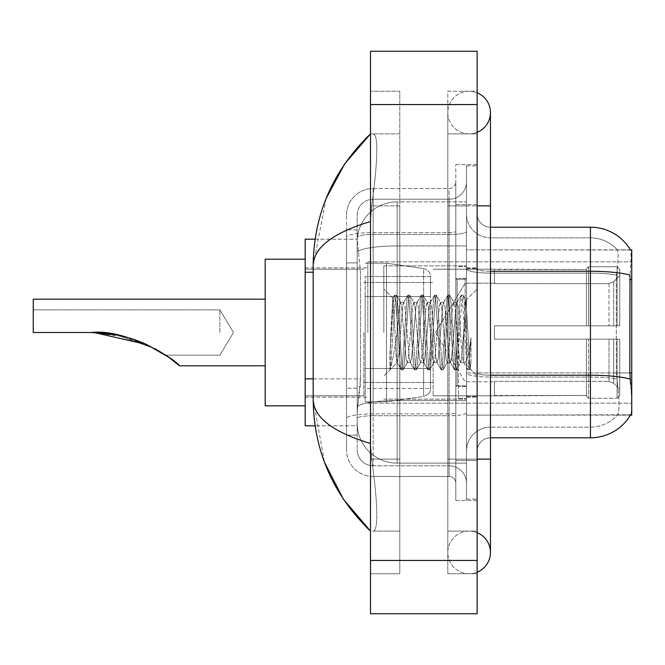 <?xml version="1.0" encoding="UTF-8"?>
<svg xmlns="http://www.w3.org/2000/svg" width="665" height="665" viewBox="0 0 665 665"><rect width="100%" height="100%" fill="white"/><g stroke="black" fill="none" stroke-linecap="round" stroke-linejoin="round"><path stroke-width="0.5" stroke-dasharray="3.33 2.49" d="M631.75 332.5L631.75 261.852L631.75 332.5M367.82 332.5L367.82 261.852L367.82 332.5M313.173 378.875L360.497 378.875L360.239 385.816L357.321 409.815L360.497 378.875L360.497 272.234L360.497 378.875L305.177 378.875L305.177 425.808L357.246 425.808L357.163 423.14A39.991 39.991 0 0 0 397.146 463.131L466.464 463.131L466.464 245.934L466.464 463.131L397.146 463.131L466.464 463.131L397.146 463.131L397.146 400.554A39.991 6.941 180 0 0 357.637 406.423A39.991 6.941 180 0 1 397.146 400.554L466.464 400.554L466.464 201.869L466.464 400.554L397.146 400.554L397.146 245.934L466.464 245.934L466.464 201.869L466.464 245.934L397.146 245.934L397.146 201.869L466.464 201.869L397.146 201.869A39.991 39.991 0 0 0 357.213 239.741L360.497 272.234L357.213 239.741A39.991 39.991 0 0 1 397.146 201.869L466.464 201.869L397.146 201.869A39.991 39.991 0 0 0 357.163 241.861L357.163 252.875L357.163 241.861A39.991 39.991 0 0 1 397.146 201.869L397.146 463.131A39.991 39.991 0 0 1 357.163 423.14L357.163 415.01L357.246 425.808L315.119 425.808M357.321 409.815L357.163 415.01L357.321 409.815M477.129 213.864A13.333 13.333 0 0 0 490.454 227.197A13.333 13.333 0 0 1 477.129 213.864L477.129 451.136L477.129 213.864A13.333 13.333 0 0 0 490.454 227.197L490.454 271.254L490.454 227.197L590.429 227.197L590.429 271.254A46.65 8.105 180 0 1 630.004 275.069L629.822 372.907L630.678 384.486C632.016 401.161 632.016 411.244 630.678 414.744L466.464 415.143L466.464 372.907L466.464 415.143L631.75 415.143L631.75 249.857L466.464 249.857L466.464 279.599L466.464 249.857L630.536 250.023C631.343 252.193 631.16 260.539 630.004 275.069C631.16 260.572 631.343 252.226 630.536 250.023A46.65 46.65 0 0 0 630.437 249.857L617.253 249.857L630.437 249.857A46.65 46.65 0 0 1 630.536 250.023M305.177 332.5L305.177 405.816L305.177 332.5M629.822 372.907L616.314 372.907L616.314 279.599L616.314 372.907L617.602 384.486L616.314 372.907L629.822 372.907L466.464 372.907L466.464 268.943L466.464 372.915A23.99 4.165 0 0 0 490.454 377.08L490.454 437.803L490.454 377.08A23.99 4.165 0 0 1 466.464 372.915L631.75 372.907M315.119 239.192L357.246 239.192L305.177 239.192L305.177 378.875M469.133 531.111A21.33 21.33 0 0 0 447.803 552.44A21.33 21.33 0 0 0 477.129 572.208A21.33 21.33 0 0 1 469.133 573.762A21.33 21.33 0 0 0 477.129 572.208A21.33 21.33 0 0 1 447.803 552.44A21.33 21.33 0 0 1 477.129 532.665A21.33 21.33 0 0 0 469.133 531.111A21.33 21.33 0 0 1 490.454 552.44A21.33 21.33 0 0 0 469.133 531.111M469.133 133.889A21.33 21.33 0 0 1 447.803 112.56A21.33 21.33 0 0 1 477.129 92.792A21.33 21.33 0 0 0 469.133 91.238A21.33 21.33 0 0 1 477.129 92.792A21.33 21.33 0 0 0 447.803 112.56A21.33 21.33 0 0 0 477.129 132.335A21.33 21.33 0 0 1 469.133 133.889A21.33 21.33 0 0 0 490.454 112.56A21.33 21.33 0 0 1 469.133 133.889M466.464 332.5L466.464 265.85L466.464 332.5M383.821 332.5L383.821 265.85L383.821 332.5M357.163 409.815L357.163 423.14A39.991 39.991 0 0 0 397.146 463.131A39.991 39.991 0 0 1 357.163 423.14L357.163 409.815M326.149 198.478L313.173 265.584L313.173 399.416L324.537 462.35M477.129 459.133L447.803 459.133L477.129 459.133L447.803 459.133L447.803 205.867L469.133 205.867L447.803 205.867L469.133 205.867L447.803 205.867L447.803 133.889L447.803 459.133L477.129 459.133L466.464 459.133L466.464 499.124L466.464 165.876L466.464 459.133L477.129 459.133L477.129 499.124L477.129 205.867L477.129 531.111L477.129 165.876L477.129 573.762L477.129 133.889L477.129 459.133L447.803 459.133L447.803 573.762L477.129 573.762L447.803 573.762L447.803 91.238L477.129 91.238L477.129 205.867L477.129 91.238L447.803 91.238L447.803 531.111L447.803 459.133L490.454 459.133L469.133 459.133L490.454 459.133L490.454 552.44M370.488 51.247L477.129 51.247L477.129 613.753L370.488 613.753L370.488 51.247M370.488 205.867L370.488 459.133L370.488 91.238L370.488 205.867L399.815 205.867L399.815 573.762L370.488 573.762L370.488 459.133L370.488 573.762L399.815 573.762L399.815 91.238L370.488 91.238L399.815 91.238L399.815 459.133L399.815 205.867L370.488 205.867M466.464 499.124L477.129 499.124L466.464 499.124M466.464 165.876L477.129 165.876L466.464 165.876M447.803 531.111L477.129 531.111L447.803 531.111M447.803 133.889L477.129 133.889L447.803 133.889M399.815 531.111L399.815 459.133L399.815 531.111L372.616 531.111C379.499 532.249 376.988 497.487 371.693 459.133C376.964 497.354 379.516 532.233 372.616 531.111L399.815 531.111M313.173 265.584C313.597 247.638 332.708 232.958 370.488 221.528L371.693 205.867C376.964 167.647 379.516 132.767 372.616 133.889L370.488 133.889L372.616 133.889C379.499 132.751 376.988 167.514 371.693 205.867L370.488 221.528L370.488 443.472L371.693 459.133L370.488 443.472C332.791 432.109 313.681 417.421 313.173 399.416M399.815 133.889L372.616 133.889L399.815 133.889M370.488 221.528L370.488 443.472M477.129 332.5L477.129 267.854L477.129 332.5M458.468 332.5L458.468 398.485L458.468 332.5M630.437 415.143L617.253 415.143L630.437 415.143M617.602 384.486C619.564 401.161 619.564 411.253 617.602 414.744A35.993 35.993 0 0 1 590.429 427.138L490.454 427.138L590.429 427.138A35.993 35.993 0 0 0 617.602 414.744C619.564 411.269 619.564 401.178 617.602 384.486M490.454 437.803A13.333 13.333 0 0 0 477.129 451.136A13.333 13.333 0 0 1 490.454 437.803L590.429 437.803A46.65 46.65 0 0 0 630.678 414.744C632.016 411.269 632.016 401.178 630.678 384.486M466.464 213.864L466.464 268.943L466.464 213.864A23.99 23.99 0 0 0 490.454 237.862A23.99 23.99 0 0 1 466.464 213.864A23.99 23.99 0 0 0 490.454 237.862L490.454 377.08L490.454 237.862L590.429 237.862A35.993 35.993 0 0 1 617.403 250.023A35.993 35.993 0 0 0 590.429 237.862L490.454 237.862M466.464 460.463L466.464 164.546L466.464 500.454L466.464 460.463L477.129 460.463L477.129 500.454L477.129 164.546L477.129 460.463L455.799 460.463L455.799 164.546L455.799 500.454L455.799 460.463L466.464 460.463M616.605 275.069C618.325 260.58 618.591 252.235 617.403 250.023C618.591 252.21 618.325 260.555 616.605 275.069L616.314 279.599L616.605 275.069A35.993 6.251 180 0 0 590.429 273.107L590.429 237.862A35.993 35.993 0 0 1 617.403 250.023A35.993 35.993 0 0 0 590.429 237.862L590.429 273.107A35.993 6.251 180 0 1 616.605 275.069M477.129 500.454L466.464 500.454L477.129 500.454M477.129 164.546L466.464 164.546L477.129 164.546M466.464 451.136A23.99 23.99 0 0 1 490.454 427.138A23.99 23.99 0 0 0 466.464 451.136A23.99 23.99 0 0 1 490.454 427.138M357.163 435.134L346.498 435.134L346.498 388.202L346.498 435.134L357.163 435.134L357.163 388.202L357.163 435.134M357.163 215.202A15.993 15.993 0 0 1 373.156 199.201A15.993 15.993 0 0 0 357.163 215.202L357.163 237.23L357.163 215.202A15.993 15.993 0 0 1 373.156 199.201L373.156 465.799A15.993 15.993 0 0 1 357.163 449.798L357.163 237.23L357.163 449.798A15.993 15.993 0 0 0 373.156 465.799L449.133 465.799L449.133 423.14L449.133 476.456L449.133 413.879L449.133 465.799L373.156 465.799L373.156 415.733L449.133 415.733L449.133 423.14L449.133 415.733A17.332 3.009 0 0 0 466.464 412.724L466.464 231.445L466.464 412.724A17.332 3.009 0 0 1 449.133 415.733L449.133 234.454L449.133 415.733L373.156 415.733L373.156 199.201L449.133 199.201A17.332 17.332 0 0 0 466.464 181.878L466.464 231.445L466.464 181.878A17.332 17.332 0 0 1 449.133 199.201L449.133 234.454L449.133 199.201A17.332 17.332 0 0 0 466.464 181.878M346.498 423.14L346.498 449.798L346.498 423.14M373.156 476.456A26.658 26.658 0 0 1 346.498 449.798A26.658 26.658 0 0 0 373.156 476.456L449.133 476.456A6.667 6.667 0 0 1 455.799 483.123L455.799 181.878L455.799 483.123A6.667 6.667 0 0 0 449.133 476.456L373.156 476.456M455.799 332.5L455.799 399.15L455.799 332.5M455.799 164.546L466.464 164.546L455.799 164.546M455.799 500.454L466.464 500.454L455.799 500.454M346.498 215.202A26.658 26.658 0 0 1 373.156 188.544L373.156 413.879L373.156 188.544A26.658 26.658 0 0 0 346.498 215.202L346.498 418.509L346.498 215.202A26.658 26.658 0 0 1 373.156 188.544L449.133 188.544A6.667 6.667 0 0 0 455.799 181.878A6.667 6.667 0 0 1 449.133 188.544L449.133 413.879L449.133 188.544A6.667 6.667 0 0 0 455.799 181.878M373.156 188.544L449.133 188.544M346.498 262.908L346.498 388.202L346.498 229.866L346.498 262.908L357.163 262.908L357.163 388.202L357.163 229.866L357.163 262.908L346.498 262.908M373.156 199.201L449.133 199.201M466.464 483.123A17.332 17.332 0 0 0 449.133 465.799A17.332 17.332 0 0 1 466.464 483.123A17.332 17.332 0 0 0 449.133 465.799M357.163 229.866L346.498 229.866L357.163 229.866M395.035 332.5L392.766 298.194L390.812 332.5L389.931 369.541C392.067 363.58 394.47 351.228 397.146 332.5L399.374 306.407L400.48 302.367L399.374 306.407L397.146 332.5L396.972 362.575L401.086 369.657L400.205 364.844L395.758 300.156L394.653 295.152L393.539 300.156L391.319 332.5L389.931 355.002L389.931 369.541C392.067 363.58 394.47 351.228 397.146 332.5L397.146 362.633C396.415 361.452 395.717 351.411 395.035 332.5L392.766 298.194L389.931 355.002L393.539 300.156L394.42 295.343L396.315 295.152L395.201 300.156L390.762 364.844L389.931 369.541L390.762 364.844L395.201 300.156L396.54 295.343L394.653 295.152L395.758 300.156L400.205 364.844L401.311 369.848L397.146 362.633C396.415 361.452 395.717 351.411 395.035 332.5M407.146 332.5L404.927 306.407L403.813 302.367L402.699 306.407L400.48 332.5C399.374 350.804 398.26 360.846 397.146 362.633L383.821 375.966L397.146 362.633C398.26 360.846 399.374 350.804 400.48 332.5L402.699 306.407L403.53 302.608L407.753 295.343L406.872 300.156L402.425 364.844L401.311 369.848L402.982 369.848L401.868 364.844L397.429 300.156L396.54 295.343L400.762 302.608L403.813 302.367L407.753 295.343L406.872 300.156L402.425 364.844L401.311 369.848L402.982 369.848L401.868 364.844L397.429 300.156L396.54 295.343L400.48 302.367L403.813 302.367L404.927 306.407L409.366 358.593L410.197 362.392L409.366 358.593L407.146 332.5M403.813 332.5L401.594 306.407L400.762 302.608L401.594 306.407L406.032 358.593L407.146 362.633L406.032 358.593L403.813 332.5M420.48 332.5L418.252 306.407L416.864 302.608L416.032 306.407L411.585 358.593L410.197 362.392L414.42 369.657L413.53 364.844L409.091 300.156L407.753 295.343L409.648 295.152L408.534 300.156L404.087 364.844L402.982 369.848L407.429 362.392L410.48 362.633L414.42 369.657L413.53 364.844L409.091 300.156L407.978 295.152L409.648 295.152L408.534 300.156L404.087 364.844L403.206 369.657L407.146 362.633L410.48 362.633L411.585 358.593L416.032 306.407L416.864 302.608L421.078 295.343L420.197 300.156L415.758 364.844L414.42 369.657L416.307 369.848L415.201 364.844L410.754 300.156L409.648 295.152L414.087 302.608L412.699 306.407L408.26 358.593L407.429 362.392L408.26 358.593L412.699 306.407L413.813 302.367L417.146 302.367L421.078 295.343L420.197 300.156L415.758 364.844L414.644 369.848L416.307 369.848L415.201 364.844L410.754 300.156L409.873 295.343L413.813 302.367L417.146 302.367L418.252 306.407L422.699 358.593L423.53 362.392L422.699 358.593L420.48 332.5M417.146 332.5L414.918 306.407L414.087 302.608L414.918 306.407L419.366 358.593L420.48 362.633L419.366 358.593L417.146 332.5M433.804 332.5L431.585 306.407L430.197 302.608L429.366 306.407L424.918 358.593L423.53 362.392L427.745 369.657L426.863 364.844L422.416 300.156L421.078 295.343L422.973 295.152L421.868 300.156L417.421 364.844L416.307 369.848L420.754 362.392L423.805 362.633L427.745 369.657L426.863 364.844L422.416 300.156L421.311 295.152L422.973 295.152L421.868 300.156L417.421 364.844L416.539 369.657L420.48 362.633L423.805 362.633L424.918 358.593L429.366 306.407L430.197 302.608L434.411 295.343L433.53 300.156L429.083 364.844L427.745 369.657L429.64 369.848L428.526 364.844L424.087 300.156L422.973 295.152L427.42 302.608L426.032 306.407L421.585 358.593L420.754 362.392L421.585 358.593L426.032 306.407L427.138 302.367L430.471 302.367L434.411 295.343L433.53 300.156L429.083 364.844L427.977 369.848L429.64 369.848L428.526 364.844L424.087 300.156L423.198 295.343L427.138 302.367L430.471 302.367L431.585 306.407L436.024 358.593L436.855 362.392L436.024 358.593L433.804 332.5M430.471 332.5L428.252 306.407L427.42 302.608L428.252 306.407L432.691 358.593L433.804 362.633L432.691 358.593L430.471 332.5M447.138 332.5L444.91 306.407L443.522 302.608L442.69 306.407L438.252 358.593L436.855 362.392L441.078 369.657L440.188 364.844L435.75 300.156L434.411 295.343L436.307 295.152L435.193 300.156L430.754 364.844L429.64 369.848L434.087 362.392L437.138 362.633L441.078 369.657L440.188 364.844L435.75 300.156L434.636 295.152L436.307 295.152L435.193 300.156L430.754 364.844L429.864 369.657L433.804 362.633L437.138 362.633L438.252 358.593L442.69 306.407L443.522 302.608L447.745 295.343L446.855 300.156L442.416 364.844L441.078 369.657L442.973 369.848L441.859 364.844L437.412 300.156L436.307 295.152L440.745 302.608L439.357 306.407L434.918 358.593L434.087 362.392L434.918 358.593L439.357 306.407L440.471 302.367L443.804 302.367L447.745 295.343L446.855 300.156L442.416 364.844L441.302 369.848L442.973 369.848L441.859 364.844L437.412 300.156L436.531 295.343L440.471 302.367L443.804 302.367L444.91 306.407L449.357 358.593L450.188 362.392L449.357 358.593L447.138 332.5M443.804 332.5L441.577 306.407L440.745 302.608L441.577 306.407L446.024 358.593L447.138 362.633L446.024 358.593L443.804 332.5M460.463 332.5L458.243 306.407L456.855 302.608L456.024 306.407L451.577 358.593L450.188 362.392L454.403 369.657L453.522 364.844L449.075 300.156L447.745 295.343L449.631 295.152L448.526 300.156L444.079 364.844L442.973 369.848L447.412 362.392L450.471 362.633L454.403 369.657L453.522 364.844L449.075 300.156L447.969 295.152L449.631 295.152L448.526 300.156L444.079 364.844L443.198 369.657L447.138 362.633L450.471 362.633L451.577 358.593L456.024 306.407L456.855 302.608L461.069 295.343L460.188 300.156L455.741 364.844L454.403 369.657L456.298 369.848L455.184 364.844L450.745 300.156L449.631 295.152L454.079 302.608L452.69 306.407L448.243 358.593L447.412 362.392L448.243 358.593L452.69 306.407L453.796 302.367L457.129 302.367L461.069 295.343L460.188 300.156L455.741 364.844L454.636 369.848L456.298 369.848L455.184 364.844L450.745 300.156L449.864 295.343L453.796 302.367L457.129 302.367L458.243 306.407L460.463 332.5C461.577 350.804 462.682 360.846 463.796 362.633L463.796 332.5L461.577 358.593L460.463 362.633L459.357 358.593L454.91 306.407L454.079 302.608L454.91 306.407L457.129 332.5L457.129 385.816L457.129 279.184L457.129 385.816L457.129 279.184L457.129 332.5L459.357 358.593L460.463 362.633L463.796 362.633L467.736 369.657L466.855 364.844L462.408 300.156L461.294 295.152L462.965 295.152L461.851 300.156L457.412 364.844L456.298 369.848L460.463 362.633L463.796 362.633L463.796 332.5L465.907 300.256L470.138 368.967L471.011 362.001L471.011 337.778C468.817 355.459 466.406 363.738 463.796 362.633L467.736 369.657L466.855 364.844L462.408 300.156L461.294 295.152L462.965 295.152L461.851 300.156L457.412 364.844L456.523 369.657L460.745 362.392L461.577 358.593L465.907 300.256L470.138 368.967L471.011 362.001L469.856 369.657L468.517 364.844L464.079 300.156L462.965 295.152L464.079 300.156L468.517 364.844L469.856 369.657L471.011 362.001L471.011 337.778L469.074 364.844L467.736 369.657L469.631 369.848L467.961 369.848L469.074 364.844L471.011 337.778C468.817 355.459 466.406 363.738 463.796 362.633C462.682 360.846 461.577 350.804 460.463 332.5M219.866 332.5L219.866 309.84L219.866 332.5M305.177 405.816L265.185 405.816L265.185 259.184L265.185 405.816L265.185 299.175L33.25 299.175L33.25 332.5L91.338 332.5C125.128 328.552 173.632 357.712 179.508 365.825C175.909 361.361 164.488 354.054 145.228 343.88C128.062 336.332 110.099 332.542 91.338 332.5L33.25 332.5L33.25 309.84L33.25 332.5L91.338 332.5L33.25 332.5L33.25 299.175L33.25 332.5L91.338 332.5C125.128 328.552 173.632 357.712 179.508 365.825C175.909 361.361 164.488 354.054 145.228 343.88C128.062 336.332 110.099 332.542 91.338 332.5L33.25 332.5L33.25 309.84L33.25 332.5L91.338 332.5L124.555 336.706L155.128 348.751L116.641 334.919M465.126 332.5L465.126 279.184L465.126 332.5M494.452 325.833L494.452 332.5L494.452 325.833L608.999 325.833L494.452 325.833L586.43 325.833L586.43 268.868L586.43 325.833L588.558 325.833L588.558 266.723L588.558 325.833L494.452 325.833L494.452 339.167L586.43 339.167L586.43 395.467L586.43 339.167L494.452 339.167L494.452 325.833L494.452 339.167L494.452 325.833L619.755 325.833L619.755 269.4L619.755 325.833L617.087 325.833L617.087 266.723L617.087 325.833L588.558 325.833L619.755 325.833L619.755 275.568L619.755 325.833L494.452 325.833L586.43 325.833L586.43 268.868L586.43 269.533L494.452 269.184L586.43 269.533L586.43 325.833L586.43 268.868L588.558 266.723L586.43 268.868L586.43 325.833L588.558 325.833L588.558 266.723L617.087 266.723L588.558 266.723L588.558 325.833L494.452 325.833L494.452 339.167L619.755 339.167L619.755 395.6L619.755 339.167L617.087 339.167L617.087 398.277L619.755 395.6L617.087 398.277L617.087 339.167L588.558 339.167L588.558 398.277L617.087 398.277L588.558 398.277L588.558 339.167L586.43 339.167L586.43 396.132L588.558 398.277L586.43 396.132L586.43 339.167L619.755 339.167L619.755 395.6L619.755 389.432L613.704 383.339L608.999 381.369L613.704 383.339L619.755 389.432L619.755 339.167L494.452 339.167L586.43 339.167L586.43 395.467L494.452 395.816L586.43 395.467L586.43 339.167L494.452 339.167L494.452 325.833M494.452 283.631L608.999 283.631L494.452 283.631L494.452 269.533L494.452 283.631L608.999 283.631L613.704 281.661L619.755 275.568L619.755 269.4L617.087 266.723L619.755 269.4L619.755 275.568L613.704 281.661L608.999 283.631L494.452 283.631L494.452 269.184L586.43 269.533L586.43 268.868L586.43 269.533L494.452 269.533L494.452 283.631M433.139 332.5L433.139 395.816L433.139 332.5M363.822 332.5L363.822 395.816L363.822 332.5M494.452 381.369L608.999 381.369L494.452 381.369L494.452 395.467L494.452 381.369L608.999 381.369L613.704 383.339L608.999 381.369L494.452 381.369L494.452 395.816L586.43 395.467L494.452 395.467L494.452 381.369M155.46 348.934L116.932 334.977L155.46 348.934M365.16 296.507L365.16 401.818L365.16 368.493L430.471 368.493L430.471 388.485L430.471 276.515L430.471 296.515L365.16 296.507L365.16 388.485L365.16 368.493L430.471 368.493L430.471 388.485L430.471 276.515L430.471 296.515L365.16 296.507L365.16 401.818L365.16 368.493L430.471 368.485L430.471 388.501L365.16 388.485L365.16 368.493L386.481 368.493L386.481 401.818L386.481 263.182L386.481 296.507L365.16 296.507L365.16 276.515L365.16 388.485L430.471 388.501C430.687 392.142 428.401 394.786 423.63 396.415L423.63 368.493L430.471 368.493L430.471 388.501C430.687 392.142 428.401 394.786 423.63 396.415L423.63 368.493L386.481 368.493L386.481 401.818L386.481 263.182L386.481 296.507L423.63 296.507L423.63 268.585L423.63 396.415L386.481 401.818L365.16 401.818L386.481 401.818L423.63 396.415L423.63 268.585C428.401 270.214 430.687 272.858 430.471 276.499L365.16 276.515L430.471 276.515L430.471 296.507L365.16 296.507M586.43 339.167L586.43 396.132L588.558 398.277L617.087 398.277L619.755 395.6L619.755 339.167L619.755 395.6L617.087 398.277L617.087 339.167L617.087 398.277L588.558 398.277L588.558 339.167L588.558 398.277L586.43 396.132L586.43 339.167L588.558 339.167L586.43 339.167M586.43 395.467L586.43 396.132L586.43 395.467M588.558 266.723L586.43 268.868L588.558 266.723L617.087 266.723L617.087 325.833L617.087 266.723L588.558 266.723M617.087 339.167L588.558 339.167L617.087 339.167M588.558 325.833L617.087 325.833L588.558 325.833M617.087 325.833L619.755 325.833L619.755 269.4L619.755 325.833L617.087 325.833M619.755 269.4L617.087 266.723L619.755 269.4L619.755 325.833L619.755 269.4M619.755 339.167L619.755 395.6L619.755 389.432L613.704 383.339L619.755 389.432L619.755 339.167L613.704 339.167L619.755 339.167M613.704 281.661L619.755 275.568L613.704 281.661L608.999 283.631L613.704 281.661L613.704 325.833L619.755 325.833L608.999 325.833L613.704 325.833L613.704 281.661M608.999 339.167L494.452 339.167L494.452 332.5L494.452 339.167L608.999 339.167L608.999 381.369L608.999 339.167M265.185 299.175L265.185 259.184L305.177 259.184M430.471 296.507L423.63 296.507L423.63 268.585L386.481 263.182L365.16 263.182L386.481 263.182L423.63 268.585C428.401 270.214 430.687 272.858 430.471 276.499L430.471 296.507M631.75 279.599L629.822 279.599M358.202 251.295A39.991 6.941 180 0 1 397.146 245.934A39.991 6.941 180 0 0 358.202 251.295M357.163 241.861A39.991 39.991 0 0 1 397.146 201.869L397.146 400.554A39.991 6.941 0 0 0 357.163 407.495A39.991 6.941 180 0 1 397.146 400.554L397.146 201.869A39.991 39.991 0 0 0 357.213 239.741M357.163 423.14A39.991 39.991 0 0 0 397.146 463.131A39.991 39.991 0 0 1 357.163 423.14M313.173 272.234L305.177 272.234M490.454 459.133L490.454 205.867L447.803 205.867L477.129 205.867M370.488 104.563L477.129 104.563M370.488 560.437L477.129 560.437M399.815 459.133L370.488 459.133L399.815 459.133M399.815 205.867L371.693 205.867L399.815 205.867M397.146 400.554L466.464 400.554L397.146 400.554M397.146 245.934L466.464 245.934L397.146 245.934A39.991 6.941 180 0 0 357.163 252.875A39.991 6.941 0 0 1 397.146 245.934M630.154 379.083A46.65 8.105 180 0 0 590.429 375.226L490.454 375.226L490.454 271.254L590.429 271.254L590.429 377.08A35.993 6.251 180 0 1 616.821 379.083A35.993 6.251 180 0 0 590.429 377.08L590.429 437.803M477.129 204.537L466.464 204.537L477.129 204.537M490.454 271.254A13.333 2.311 0 0 1 477.129 268.943A13.333 2.311 0 0 0 490.454 271.254L490.454 375.226A13.333 2.311 -0 0 1 477.129 372.915A13.333 2.311 0 0 0 490.454 375.226M590.429 273.107L490.454 273.107A23.99 4.165 0 0 1 466.464 268.943A23.99 4.165 0 0 0 490.454 273.107L590.429 273.107M590.429 377.08L490.454 377.08L590.429 377.08M373.156 413.879A26.658 4.63 180 0 0 346.498 418.509A26.658 4.63 180 0 1 373.156 413.879L449.133 413.879A6.667 1.155 0 0 0 455.799 412.724A6.667 1.155 0 0 1 449.133 413.879L373.156 413.879M455.799 204.537L466.464 204.537L455.799 204.537M373.156 232.6L449.133 232.6A6.667 1.155 0 0 0 455.799 231.445A6.667 1.155 0 0 1 449.133 232.6L373.156 232.6A26.658 4.63 180 0 0 346.498 237.23A26.658 4.63 180 0 1 373.156 232.6M373.156 234.454L449.133 234.454A17.332 3.009 0 0 0 466.464 231.445A17.332 3.009 0 0 1 449.133 234.454L373.156 234.454A15.993 2.776 180 0 0 357.163 237.23A15.993 2.776 180 0 1 373.156 234.454M373.156 415.733A15.993 2.776 180 0 0 357.163 418.509A15.993 2.776 180 0 1 373.156 415.733M373.156 465.799A15.993 15.993 0 0 1 357.163 449.798M357.163 388.202L346.498 388.202L357.163 388.202M608.999 283.631L608.999 325.833L608.999 283.631M613.704 339.167L613.704 383.339L613.704 339.167M367.82 261.852L631.75 261.852L367.82 261.852M305.177 267.854L367.82 267.854L305.177 267.854M305.177 397.146L367.82 397.146L305.177 397.146M367.82 403.148L631.75 403.148L367.82 403.148M447.803 459.133L447.803 552.44L447.803 459.133M447.803 205.867L447.803 112.56L447.803 205.867M490.454 205.867L490.454 112.56M383.821 265.85L466.464 265.85L383.821 265.85M383.821 399.15L466.464 399.15L383.821 399.15M466.464 267.854L477.129 267.854L466.464 267.854M458.468 398.485L466.464 398.485L458.468 398.485M466.464 278.519L458.468 278.519L466.464 278.519M466.464 386.481L458.468 386.481L466.464 386.481M458.468 266.515L466.464 266.515L458.468 266.515M466.464 397.146L477.129 397.146L466.464 397.146M455.799 279.184L466.464 279.184L455.799 279.184M455.799 385.816L466.464 385.816L455.799 385.816M466.464 396.481L477.129 396.481L466.464 396.481M465.126 279.184L466.464 277.845L465.126 279.184L457.129 279.184L455.799 277.845L457.129 279.184L465.126 279.184M457.129 385.816L465.126 385.816L466.464 387.155L465.126 385.816L457.129 385.816L455.799 387.155L457.129 385.816M392.924 298.144L383.821 289.034L392.924 298.144M465.907 300.256L477.129 289.034L465.907 300.256M470.13 368.967L477.129 375.966L470.13 368.967M466.464 268.519L477.129 268.519L466.464 268.519M466.074 300.314L463.189 295.343L466.074 300.314M470.28 368.917L469.856 369.657L470.28 368.917M392.766 298.194L394.42 295.343L392.766 298.194M233.482 332.5L219.866 309.84L33.25 309.84L219.866 309.84L233.482 332.5L219.866 355.16L165.685 355.16L219.866 355.16L233.482 332.5M179.508 365.825L265.185 365.825M435.492 332.5L465.126 283.182L494.452 283.182L465.126 283.182L435.492 332.5L465.126 381.818L494.452 381.818L465.126 381.818L435.492 332.5M433.139 395.816L494.452 395.816L433.139 395.816M363.822 382.483L433.139 382.483L363.822 382.483M305.177 395.816L363.822 395.816L305.177 395.816M305.177 269.184L363.822 269.184L305.177 269.184M363.822 282.517L433.139 282.517L363.822 282.517M433.139 269.184L494.452 269.184L433.139 269.184"/><path stroke-width="1" d="M490.454 437.803L590.429 437.803A46.65 46.65 0 0 0 630.678 414.744L630.437 415.143L631.75 415.143L631.75 249.857L630.536 250.023A46.65 46.65 0 0 0 590.429 227.197A46.65 46.65 0 0 1 630.437 249.857A46.65 46.65 0 0 0 590.429 227.197L490.454 227.197M315.119 239.192L305.177 239.192L305.177 425.808L315.119 425.808M477.129 572.208A21.33 21.33 0 0 0 477.129 532.665A21.33 21.33 0 0 1 477.129 572.208A21.33 21.33 0 0 0 490.454 552.44A21.33 21.33 0 0 1 477.129 572.208M477.129 92.792A21.33 21.33 0 0 1 477.129 132.335A21.33 21.33 0 0 0 477.129 92.792A21.33 21.33 0 0 1 490.454 112.56A21.33 21.33 0 0 0 477.129 92.792M370.488 221.528C332.791 232.891 313.681 247.579 313.173 265.584L313.173 399.416C313.597 417.362 332.708 432.042 370.488 443.472M370.488 613.753L477.129 613.753L477.129 51.247L370.488 51.247L370.488 613.753M313.173 265.584C313.739 214.321 332.849 170.423 370.488 133.889L344.62 163.956L326.149 198.478M324.537 462.35L343.34 499.149L370.488 531.111C332.849 494.569 313.739 450.671 313.173 399.416M630.678 384.486L629.822 372.907L630.004 275.069A46.65 8.105 180 0 0 590.429 271.254L590.429 227.197A46.65 46.65 0 0 1 630.536 250.023M94.247 332.533L146.608 344.495L168.735 357.271L179.508 365.825L265.185 365.825M155.128 348.751L165.685 355.16L155.128 348.751M265.185 299.175L33.25 299.175L33.25 332.5L91.338 332.5C125.128 328.552 173.632 357.712 179.508 365.825C175.909 361.361 164.488 354.054 145.228 343.88C128.062 336.332 110.099 332.542 91.338 332.5L116.932 334.977L95.178 332.558M305.177 259.184L265.185 259.184L265.185 405.816L305.177 405.816M91.338 332.5L116.641 334.919M631.75 279.599L629.822 279.599M631.75 372.907L629.822 372.907M313.173 272.234L305.177 272.234M313.173 378.875L305.177 378.875M477.129 459.133L490.454 459.133L490.454 112.56M477.129 205.867L490.454 205.867M370.488 560.437L477.129 560.437M370.488 104.563L477.129 104.563M590.429 437.803L590.429 271.254L490.454 271.254M630.154 379.083A46.65 8.105 180 0 0 590.429 375.226L490.454 375.226M490.454 459.133L490.454 552.44M370.488 133.889L365.85 138.37M370.488 531.111L365.85 526.63"/></g></svg>
